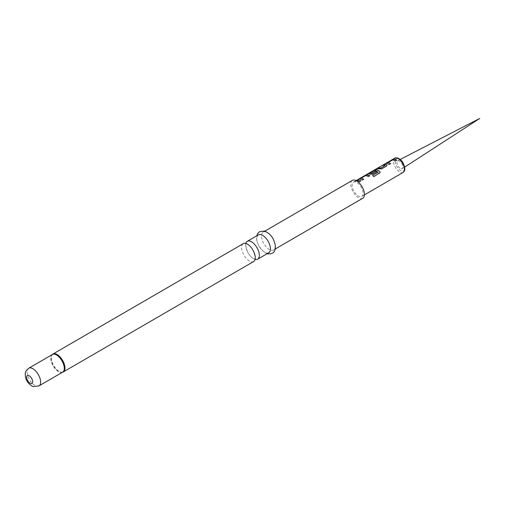 <?xml version="1.0" encoding="UTF-8"?>
<svg xmlns="http://www.w3.org/2000/svg" width="505" height="505" viewBox="0 0 505 505"><rect width="100%" height="100%" fill="white"/><g stroke="black" fill="none" stroke-linecap="round" stroke-linejoin="round"><path stroke-width="0.38" stroke-dasharray="2.52 1.89" d="M355.299 181.484L356.082 180.613C354.668 181.478 354.409 181.768 355.299 181.484L356.145 180.721C354.737 181.585 354.478 181.869 355.375 181.579M356.593 180.354L356.145 180.721L356.593 180.354M355.463 181.97A8.269 4.122 -120.1 0 0 353.443 182.141A8.269 4.122 -120.1 0 0 353.172 189.672A8.269 4.122 -120.1 0 0 359.718 196.622A8.269 4.122 -120.1 0 0 361.744 196.445A8.269 4.122 -120.1 0 0 362.009 188.914A8.269 4.122 -120.1 0 0 355.463 181.97M356.315 180.689L355.836 180.796L356.158 180.607M362.779 198.238A10.34 5.151 59.9 0 1 360.254 198.452A10.34 5.151 59.9 0 1 352.067 189.766A10.34 5.151 59.9 0 1 352.408 180.354M265.662 231.915A10.34 5.151 59.9 0 1 273.849 240.601A10.34 5.151 59.9 0 1 273.508 250.013A10.34 5.151 59.9 0 1 270.983 250.227A10.34 5.151 59.9 0 1 262.796 241.541A10.34 5.151 59.9 0 1 263.137 232.13A10.34 5.151 59.9 0 1 265.662 231.915M268.811 252.74A10.34 5.151 59.9 0 1 266.286 252.954A10.34 5.151 59.9 0 1 258.099 244.268A10.34 5.151 59.9 0 1 258.44 234.857M245.853 243.473A10.34 5.151 -120.1 0 0 247.589 251.995A10.34 5.151 -120.1 0 0 248.548 253.649A10.34 5.151 -120.1 0 0 255.082 259.381M253.624 261.552A10.34 5.151 59.9 0 1 251.092 261.767A10.34 5.151 59.9 0 1 242.911 253.081A10.34 5.151 59.9 0 1 243.246 243.662M401.02 168.708A4.444 2.216 -120.1 0 0 402.113 168.613A4.444 2.216 -120.1 0 0 402.251 164.561A4.444 2.216 -120.1 0 0 398.735 160.83A4.444 2.216 -120.1 0 0 397.65 160.918A4.444 2.216 -120.1 0 0 397.498 164.971A4.444 2.216 -120.1 0 0 401.02 168.708M360.74 180.998L359.44 181.85L357.521 180.904L355.836 180.796M355.899 180.91L356.29 180.676M363.688 179.288L362.388 180.146L359.686 178.966M369.723 175.791L368.416 176.643L365.898 175.589L361.245 178.284M380.139 172.577L379.571 173.329L373.769 176.693L372.621 175.405M376.534 171.839L372.652 174.187L370.253 174.282L368.448 173.695M378.087 172.192L374.723 170.469L370.077 173.164M387.045 165.305L386.464 166.177L381.628 168.979L379.211 168.967M385.088 165.4L383.194 165.072M379.23 169.074L377.159 168.575M390.624 163.664L389.323 164.523L386.622 163.342M396.659 160.167L395.352 161.026L392.833 159.965L388.181 162.66M394.79 158.16A8.269 4.122 -120.1 0 0 394.519 165.691A8.269 4.122 -120.1 0 0 401.065 172.641A8.269 4.122 -120.1 0 0 403.085 172.464M398.073 158.551A7.019 3.497 59.9 0 1 404.151 165.899A7.019 3.497 59.9 0 1 401.683 170.98A7.019 3.497 59.9 0 1 395.604 163.639A7.019 3.497 59.9 0 1 398.073 158.551M62.721 372.185A10.34 5.151 59.9 0 1 60.789 372.147A10.34 5.151 59.9 0 1 52.867 364.042A10.34 5.151 59.9 0 1 52.425 354.441M62.468 372.273A10.277 5.119 59.9 0 1 62.058 372.374A10.277 5.119 59.9 0 1 60.48 372.261A10.277 5.119 59.9 0 1 52.747 364.503A10.277 5.119 59.9 0 1 51.939 354.914A10.277 5.119 59.9 0 1 52.223 354.611M62.443 372.292L62.664 372.166A10.214 5.088 59.9 0 1 60.171 372.374A10.214 5.088 59.9 0 1 52.084 363.796A10.214 5.088 59.9 0 1 52.419 354.497L52.198 354.624M38.999 385.889A10.214 5.088 59.9 0 1 36.505 386.104A10.214 5.088 59.9 0 1 28.419 377.525A10.214 5.088 59.9 0 1 28.747 368.227M353.443 182.141L356.12 180.588M361.744 196.445L364.414 194.898M273.508 250.013L275.175 249.047M248.548 253.649C250.89 256.875 252.822 258.642 254.331 258.945L254.848 259.027C253.864 257.91 257.279 262.48 253.352 250.859M247.589 251.995C243.656 240.38 247.071 244.944 246.093 243.827L246.604 243.909C248.119 244.212 250.051 245.979 252.393 249.205M263.137 232.13L264.803 231.164M267.145 253.706L263.642 251.774L259.078 246.32L257.386 242.583L256.698 239.755L256.774 235.822M402.113 168.613L404.663 167.117M397.65 160.918L400.212 159.447"/><path stroke-width="0.76" d="M357.49 180.79L355.836 180.796L357.218 179.995L358.872 179.995L360.816 180.954L359.434 181.756L357.49 180.79M359.686 178.966L364.907 175.538L367.848 174.787L369.799 175.746L368.416 176.548L365.854 175.475L361.226 178.114L363.764 179.25L362.382 180.045L359.396 178.852M368.663 173.758L373.889 170.33L376.825 169.579L379.792 171.365L380.158 172.54L373.801 176.63L372.621 175.405L378.081 172.237L375.297 170.463L374.521 170.406L370.058 172.994L371.478 173.373L375.404 171.094L376.61 171.795L372.652 174.092L370.234 174.174L368.372 173.644M378.39 168.664L376.743 168.67L378.125 167.868L380.606 168.077L385.069 165.489L382.771 165.173L384.153 164.371L385.807 164.371L387.045 165.255L386.464 166.082L381.628 168.885L378.39 168.664M386.622 163.342L391.842 159.915L394.784 159.163L396.734 160.123L395.352 160.925L392.789 159.851L388.162 162.49L390.7 163.62L389.317 164.422L386.331 163.229M372.608 175.487L378.094 172.11M361.226 178.114L363.764 179.344M370.058 172.994L371.497 173.48L375.423 171.201L376.61 171.889M388.162 162.49L390.7 163.721M264.803 231.164L352.408 180.354A10.34 5.151 59.9 0 1 354.933 180.133A10.34 5.151 59.9 0 1 363.114 188.82A10.34 5.151 59.9 0 1 362.779 198.238L275.175 249.047M247.317 241.308L258.44 234.857A10.34 5.151 59.9 0 1 260.965 234.642A10.34 5.151 59.9 0 1 269.146 243.328A10.34 5.151 59.9 0 1 268.811 252.74L257.689 259.191A10.34 5.151 -120.1 0 0 258.03 249.773A10.34 5.151 -120.1 0 0 249.842 241.087A10.34 5.151 -120.1 0 0 247.317 241.308A10.34 5.151 -120.1 0 0 245.853 243.473M255.082 259.381A10.34 5.151 -120.1 0 0 255.164 259.406A10.34 5.151 -120.1 0 0 257.689 259.191M52.425 354.441A10.34 5.151 59.9 0 1 52.943 354.049L243.246 243.662A10.34 5.151 59.9 0 1 245.771 243.448A10.34 5.151 59.9 0 1 252.393 249.205A10.34 5.151 59.9 0 1 253.352 250.859A10.34 5.151 59.9 0 1 253.624 261.552L63.314 371.933A10.34 5.151 59.9 0 1 62.721 372.185M355.899 180.91L357.218 179.995M357.275 180.108L358.903 180.102L360.816 181.049M359.73 179.079L360.071 178.341M360.128 178.454L367.141 174.78L369.799 175.847M368.707 173.871L373.946 170.438L376.118 169.573L379.792 171.365M379.779 171.448L380.139 172.577M382.828 165.286L384.21 164.485L386.622 164.668M386.641 164.775L387.045 165.305M376.799 168.784L378.182 167.982L380.625 168.184L385.107 165.507M386.666 163.456L387.007 162.717M387.064 162.825L394.077 159.157L396.734 160.224M396.81 157.983A8.269 4.122 -120.1 0 0 394.79 158.16L397.454 157.882C400.099 159.075 401.955 160.735 403.009 162.862C405.357 167.843 405.382 171.043 403.085 172.464A8.269 4.122 -120.1 0 0 403.356 164.933A8.269 4.122 -120.1 0 0 396.81 157.983M51.939 354.914L52.943 354.049A10.34 5.151 59.9 0 1 55.468 353.828A10.34 5.151 59.9 0 1 63.655 362.514A10.34 5.151 59.9 0 1 63.314 371.933L62.058 372.374M52.223 354.611A10.277 5.119 59.9 0 1 55.19 354.055A10.277 5.119 59.9 0 1 63.542 363.202A10.277 5.119 59.9 0 1 62.468 372.273M54.912 354.283A10.214 5.088 59.9 0 1 62.999 362.861A10.214 5.088 59.9 0 1 62.664 372.166L38.999 385.889A10.214 5.088 59.9 0 0 39.333 376.591A10.214 5.088 59.9 0 0 31.247 368.012A10.214 5.088 59.9 0 0 28.747 368.227L52.419 354.497A10.214 5.088 59.9 0 1 54.912 354.283M28.469 375.461A4.577 2.279 59.9 0 1 32.434 380.246A4.577 2.279 59.9 0 1 30.824 383.56A4.577 2.279 59.9 0 1 26.86 378.775A4.577 2.279 59.9 0 1 28.469 375.461M356.12 180.588L394.79 158.16M364.414 194.898L403.085 172.464M267.145 253.706L267.486 253.807C275.036 254.432 275.496 249.899 275.257 245.184C274.089 240.026 271.936 234.162 264.456 231.063L259.658 231.612L257.613 233.663L256.774 235.822M28.747 368.227C24.505 371.933 25.256 372.835 25.42 376.863C26.506 383.144 32.939 387.032 33.608 386.559L38.999 385.889M404.663 167.117L479.75 118.441L400.212 159.447"/></g></svg>

